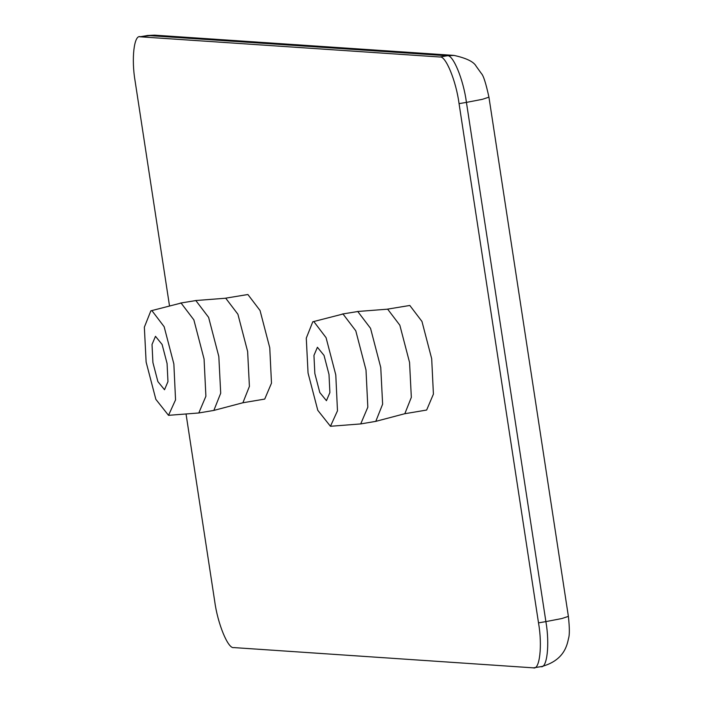 <?xml version="1.0" encoding="UTF-8"?>
<svg xmlns="http://www.w3.org/2000/svg" width="703" height="703" viewBox="0 0 703 703"><rect width="100%" height="100%" fill="white"/><g stroke="black" fill="none" stroke-linecap="round" stroke-linejoin="round"><path stroke-width="1.05" d="M314.839 373.504L313.951 355.41L317.413 347.273L324.039 355.419L329.004 374.462L329.892 392.546L326.438 400.684L319.803 392.538L314.839 373.504M308.055 373.047L306.28 338.134L312.782 321.781L313.916 321.675L326.069 337.66L335.788 374.919L337.475 410.816L330.445 426.282L317.782 410.306L308.055 373.047M312.782 321.781L343.02 314.013L355.788 330.814L365.999 369.98L367.827 407.186L360.718 423.927L330.445 426.282M342.141 314.056L357.774 311.526L370.543 328.319L380.754 367.484L382.625 404.172L375.789 421.361L360.718 423.927M404.524 413.777L426.651 410.034L433.417 394.111L431.686 358.706L421.967 321.447L409.814 305.462L386.852 309.25L387.687 309.206L399.831 325.19L409.559 362.449L411.334 397.353L404.831 413.707L375.789 421.361M152.911 362.546L152.024 344.461L155.486 336.324L162.112 344.47L167.077 363.504L167.964 381.597L164.511 389.734L157.876 381.588L152.911 362.546M146.127 362.089L144.352 327.185L150.855 310.831L151.989 310.726L164.142 326.702L173.861 363.961L175.548 399.866L168.518 415.332L155.855 399.348L146.127 362.089M150.855 310.831L181.093 303.063L193.861 319.865L204.072 359.022L205.9 396.237L198.791 412.977L168.518 415.332M180.214 303.107L195.847 300.568L208.615 317.369L218.826 356.535L220.698 393.223L213.861 410.411L198.791 412.977M242.597 402.819L264.723 399.084L271.49 383.153L269.759 347.757L260.04 310.498L247.887 294.513L224.925 298.292L225.76 298.257L237.904 314.232L247.632 351.491L249.407 386.404L242.904 402.757L213.861 410.411M186.04 413.97L214.652 600.951C217.578 623.579 228.115 649.229 233.809 647.586L533.375 667.85C539.693 670.302 542.523 645.565 538.507 622.858L459.059 103.64C456.133 81.003 445.597 55.361 439.902 57.005L139.607 36.767L154.475 35.15L146.989 35.528M154.475 35.15L454.041 55.414L447.275 55.757L147.718 35.493L140.336 36.732C134.018 34.28 131.189 59.026 135.204 81.724L169.511 305.91M533.375 667.85L541.477 666.567C564.746 660.381 567.207 644.308 568.56 638.333C569.658 635.029 569.606 627.709 568.384 616.382L561.925 618.517L545.888 621.61C549.895 644.317 547.075 669.054 540.748 666.602M454.041 55.414C466.449 58.164 473.831 61.776 476.168 66.249L481.379 73.499C483.427 75.511 485.94 83.393 488.937 97.163L482.469 99.299L466.432 102.392L545.888 621.61L538.507 622.858M439.902 57.005L447.275 55.757C452.978 54.113 463.505 79.755 466.432 102.392L459.059 103.64M387.168 309.206L357.221 311.526M225.241 298.257L195.293 300.568M488.937 97.163L568.384 616.382"/></g></svg>

